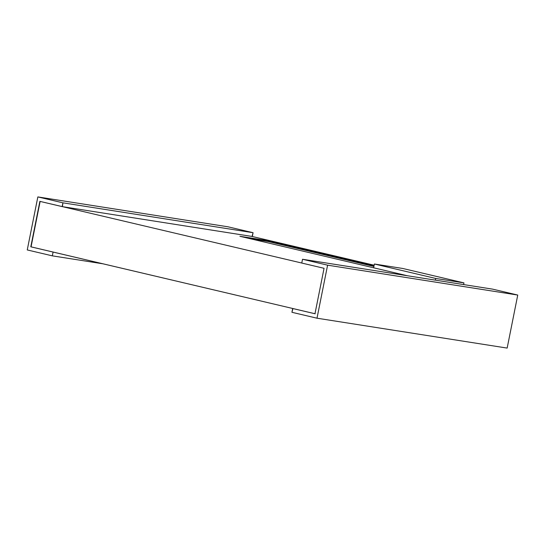 <?xml version="1.0" encoding="UTF-8"?>
<svg xmlns="http://www.w3.org/2000/svg" width="545" height="545" viewBox="0 0 545 545"><rect width="100%" height="100%" fill="white"/><g stroke="black" fill="none" stroke-linecap="round" stroke-linejoin="round"><path stroke-width="0.82" d="M374.163 265.217L252.056 236.455L62.423 206.65L302.025 263.092L62.423 206.65L252.315 236.496L253.071 232.708L252.056 236.455L374.163 265.217M239.916 236.298L268.181 240.74L374.068 265.681L268.181 240.74L239.916 236.298L373.645 267.799L239.916 236.298M407.394 275.75L373.645 267.799L374.401 264.012L402.666 268.453L463.965 282.889L463.625 284.585L463.965 282.889L435.693 278.447L435.36 280.144L435.693 278.447L374.401 264.012L373.645 267.799L407.394 275.75M292.944 308.545L30.793 246.81L39.874 201.364L62.164 206.609L62.92 202.829L37.843 196.915L27.25 249.944L52.327 255.85L53.083 252.062L52.327 255.85L27.25 249.944L37.843 196.915L228.001 226.802L253.071 232.708L228.001 226.802L37.843 196.915L62.92 202.829L253.071 232.708L62.92 202.829L62.423 206.65L39.874 201.364L30.793 246.81L53.342 252.103L30.793 246.81L40.132 201.405L31.051 246.851L292.944 308.545L291.929 312.292L316.999 318.198L327.6 265.17L302.523 259.263L301.767 263.051L324.057 268.303L314.976 313.75L292.685 308.504L315.228 313.791L292.944 308.545M492.673 289.15L517.75 295.056L507.157 348.085L316.999 318.198L291.929 312.292L292.685 308.504L314.976 313.75L324.057 268.303L301.767 263.051L302.523 259.263L327.6 265.17L517.75 295.056L492.673 289.15L302.523 259.263L492.673 289.15M517.75 295.056L327.6 265.17L316.999 318.198L507.157 348.085L517.75 295.056M103.169 263.841L52.327 255.85L103.169 263.841M402.666 268.453L374.401 264.012L435.693 278.447L463.965 282.889L402.666 268.453M249.883 238.642L268.031 241.496L268.181 240.74L268.031 241.496L373.918 266.437L268.031 241.496L249.883 238.642"/></g></svg>
